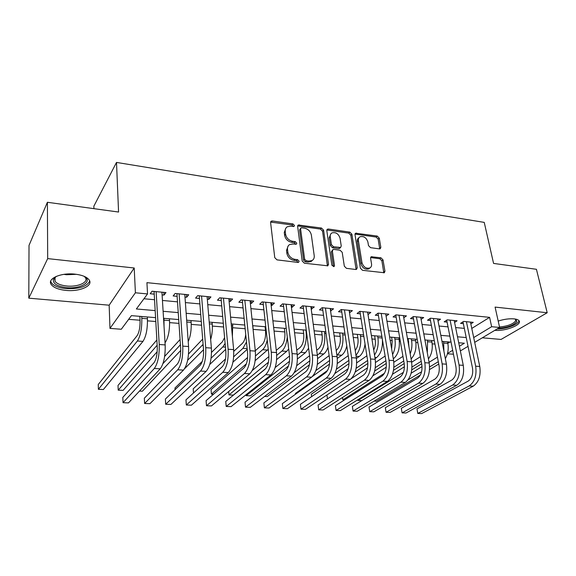 <?xml version="1.0" encoding="UTF-8"?>
<svg xmlns="http://www.w3.org/2000/svg" width="576" height="576" viewBox="0 0 576 576"><rect width="100%" height="100%" fill="white"/><g stroke="black" fill="none" stroke-linecap="round" stroke-linejoin="round"><path stroke-width="0.86" d="M294.458 225.439L292.946 223.927L272.34 220.961L271.246 221.148L270.605 222.588L274.759 257.645L276.991 259.87L297.95 262.426L298.642 262.31L299.131 261.223L297.59 259.682L294.912 259.351C291.067 258.502 288.713 256.154 287.856 252.302L287.489 249.379C287.28 247.176 288 245.57 289.656 244.548L292.939 243.986L296.309 244.217L296.777 243.173L295.25 241.646L292.586 241.286C288.778 240.408 286.445 238.075 285.595 234.295L285.235 231.422C285.034 229.313 285.718 227.758 287.294 226.764L290.65 226.195L294.019 226.454L294.458 225.439M293.486 226.584L291.967 224.978L270.612 222.084M298.138 262.44L296.59 260.683L293.911 260.352L294.912 259.351M295.79 244.354L294.257 242.669L291.6 242.316L292.586 241.286M494.863 330.314L494.914 330.314C504.727 331.517 522.029 324.965 519.185 320.962C518.53 319.874 516.823 319.176 514.066 318.874C509.191 318.499 503.906 319.226 498.204 321.07M74.887 274.133C60.804 272.455 46.714 278.834 51.271 284.573C53.683 287.669 58.558 289.606 65.894 290.398C79.625 291.91 93.528 285.826 89.158 279.95C86.911 276.948 82.159 275.004 74.887 274.133M379.404 248.875L380.225 248.753L380.83 247.291L379.246 238.118L377.201 236.059L355.601 233.215L355.003 234.648L360.389 268.186L362.498 270.302L384.314 272.743L384.955 271.21L382.997 259.87L380.93 257.796L371.218 256.759L370.591 258.257L371.534 263.902C371.786 265.817 371.218 267.178 369.814 267.984C366.091 268.834 363.478 267.07 361.973 262.692L358.409 240.646C358.171 238.846 358.711 237.557 360.014 236.779C363.715 235.886 366.343 237.614 367.884 241.97L368.489 245.592L370.555 247.673L379.404 248.875M471.78 328.428L489.6 317.354L491.652 326.707L499.63 327.463L474.696 342.36M47.398 202.284L47.686 258.61L28.8 298.166L29.016 245.398L47.398 202.284L118.57 212.04L116.503 162.425L484.243 222.386L493.567 263.419L536.429 269.294L547.2 312.746L495.086 307.094L499.63 327.463M28.8 298.166L109.159 305.194L134.208 267.991L47.686 258.61M134.208 267.991L135.403 292.781L147.542 293.94L136.361 308.974L155.174 310.601M489.6 317.354L146.93 282.658L147.542 293.94M323.575 230.155L321.458 228.031L298.274 225.014L297.641 226.454L302.206 261.022L304.402 263.218L327.838 265.81L328.522 264.262L323.575 230.155L322.553 231.185L320.436 229.061L297.655 225.914M328.378 229.025L349.798 232.114L351.878 234.202L357.221 267.79L356.558 269.338L355.702 269.474L346.464 268.344L344.333 266.206L342.216 252.353L340.092 250.229L333.929 249.408L333 249.559L332.359 251.057L334.498 265.565L334.022 266.645L331.884 265.241L326.808 230.623L327.427 229.183L328.378 229.025L327.348 230.054L348.739 233.114L349.798 232.114M482.328 337.802L501.055 339.437L547.2 312.746M162.108 294.898L164.023 295.078L165.982 292.579L152.05 291.233L150.163 293.753L154.224 294.142M184.99 297.079L186.682 297.245L188.741 294.79L175.154 293.472L173.153 295.949L177.12 296.33M207.317 299.21L208.786 299.354L210.938 296.935L197.683 295.654L195.588 298.094L199.454 298.462M229.097 301.291L230.357 301.414L232.61 299.038L219.672 297.785L217.476 300.182L221.249 300.542M250.366 303.322L251.424 303.422L253.757 301.09L241.128 299.866L238.846 302.22L242.532 302.573M271.13 305.302L271.994 305.388L274.414 303.091L262.08 301.896L259.711 304.214L263.311 304.553M291.406 307.238L292.09 307.303L294.588 305.042L282.542 303.876L280.087 306.158L283.608 306.497M311.22 309.132L314.302 306.958L302.53 305.813L300.002 308.059L303.437 308.383M330.581 310.975L333.569 308.822L322.063 307.706L319.457 309.917L322.819 310.234M349.51 312.782L352.404 310.644L341.15 309.557L338.479 311.731L341.77 312.048M367.654 312.127L368.042 314.554L370.814 312.43L359.82 311.364L357.077 313.51L360.295 313.812M386.093 316.188L388.829 314.179L378.065 313.135L375.271 315.245L378.41 315.54M403.783 317.786L406.447 315.886L395.921 314.863L393.062 316.944L396.137 317.232M421.085 319.349L423.684 317.556L413.388 316.555L410.472 318.6L413.482 318.888M438.019 320.89L440.561 319.19L430.481 318.211L427.514 320.227L430.459 320.508M454.594 322.402L457.078 320.789L447.214 319.838L444.197 321.826L447.084 322.099M143.964 298.75L154.548 299.729M162.446 300.456L177.494 301.853M185.386 302.58L199.886 303.919M207.763 304.646L221.738 305.942M229.601 306.67L243.065 307.915M250.92 308.642L263.894 309.838M271.728 310.565L284.234 311.717M292.054 312.444L304.106 313.56M311.911 314.28L323.532 315.353M331.308 316.073L342.518 317.11M350.273 317.83L361.08 318.823M368.813 319.543L379.231 320.501M386.95 321.221L396.994 322.15M404.683 322.855L414.367 323.755M422.035 324.461L431.381 325.325M439.02 326.03L448.027 326.866M455.638 327.571L464.328 328.37M470.83 323.885L473.256 322.358L463.594 321.422L460.534 323.381L463.356 323.654M128.664 319.327L140.04 320.242M147.492 320.846L155.801 321.516M169.625 322.632L178.97 323.388M191.239 324.382L201.578 325.217M212.357 326.088L223.632 326.995M232.985 327.751L245.153 328.738M253.145 329.378L265.493 330.379M274.068 331.07L284.789 331.934M294.566 332.726L303.66 333.461M314.582 334.346L322.121 334.951M334.145 335.923L340.186 336.413M353.254 337.471L357.876 337.838M371.938 338.976L375.185 339.242M390.204 340.452L392.141 340.61M399.348 341.194L400.32 341.273M408.067 341.899L408.751 341.95M415.937 342.533L417.823 342.684M432.18 343.843L434.945 344.066M447.818 343.318L449.885 342.029M116.503 162.425L93.852 206.179L93.924 208.663M453.456 354.233L447.415 353.779M155.578 317.642L131.4 315.641L121.284 329.249L109.973 328.399L135.403 292.781M109.159 305.194L109.973 328.399M468.029 346.342L460.354 350.928M473.695 337.579L491.652 326.707M163.109 311.292L178.236 312.602M186.163 313.286L200.729 314.546M208.649 315.238L222.682 316.454M230.587 317.138L244.109 318.305M251.993 318.989L265.025 320.119M272.894 320.803L285.458 321.89M293.306 322.567L305.417 323.618M313.243 324.295L324.914 325.31M332.726 325.987L343.973 326.959M351.763 327.636L362.606 328.572M370.375 329.249L380.83 330.156M388.57 330.826L398.657 331.697M406.375 332.366L416.095 333.209M423.785 333.871L433.159 334.685M440.827 335.347L449.863 336.132M457.502 336.794L466.222 337.55M459.41 346.234L464.364 343.231L458.705 342.763M451.051 342.13L441.994 341.381M434.311 340.74L424.915 339.962M417.211 339.322L407.462 338.515M399.73 337.874L389.628 337.039M381.866 336.398L371.383 335.527M363.6 334.879L352.728 333.979M344.916 333.331L333.641 332.402M325.807 331.754L314.107 330.782M306.259 330.134L294.12 329.126M286.25 328.471L273.65 327.427M265.759 326.772L252.691 325.692M244.786 325.037L231.221 323.914M223.294 323.258L209.218 322.092M201.276 321.43L186.667 320.22M178.711 319.565L163.541 318.305M447.509 353.441L452.678 350.309M164.023 295.078L163.858 292.378M186.682 297.245L186.48 294.566M208.786 299.354L208.562 296.705M230.357 301.414L230.112 298.793M251.424 303.422L251.15 300.838M271.994 305.388L271.699 302.825M292.09 307.303L291.78 304.769M311.731 309.175L311.393 306.677M330.926 311.011L330.574 308.534M349.69 312.804L349.315 310.349M285.898 228.103L284.263 232.466L285.235 231.422M291.6 242.316C287.791 241.438 285.466 239.112 284.623 235.339L284.263 232.466M288.238 245.858L286.502 250.394L287.489 249.379M293.911 260.352C290.074 259.502 287.726 257.162 286.87 253.318L286.502 250.394M327.434 265.946L322.553 231.185M301.738 227.779L301.032 227.894L300.586 228.91L304.632 259.207L306.158 260.741L308.952 261.086L312.026 260.568C313.733 259.546 314.46 257.911 314.215 255.658L311.364 235.051C310.5 231.35 308.203 229.054 304.488 228.168L301.738 227.779M300.686 228.262L299.592 229.954L300.586 228.91M312.372 260.359L310.997 261.554L307.93 262.073L305.143 261.734L303.617 260.208L299.592 229.954M356.098 269.474L350.813 235.202L348.739 233.114M332.546 249.991L331.308 252.043L333.439 266.53L334.498 265.565M340.049 238.176C338.486 233.698 335.772 231.948 331.898 232.927C330.588 233.726 330.041 235.022 330.25 236.808L331.409 244.634L333.533 246.766L340.603 247.45L341.237 245.966L340.049 238.176M330.761 234L329.213 237.816L330.25 236.808M339.991 248.018L338.638 248.58L332.489 247.759L330.365 245.635L329.213 237.816M327.348 230.054L326.815 230.054M358.92 237.773C357.631 238.558 357.098 239.839 357.329 241.632L358.409 240.646M369.799 267.998L368.705 268.92C364.99 269.77 362.376 268.013 360.878 263.642L357.329 241.632M383.803 272.873L381.881 260.813L379.814 258.739L370.606 257.573M379.714 248.89L378.144 239.09L376.106 237.038L355.003 234.065M139.846 316.339L140.062 320.594C140.162 327.348 139.183 332.366 137.117 335.657L98.251 384.516L98.388 389.304L137.376 340.999C140.494 336.089 141.977 328.529 141.818 318.326L141.725 316.498M98.388 389.304L103.385 389.52L142.949 341.388C146.117 336.492 147.607 328.961 147.427 318.787L147.334 316.958M154.462 291.463L154.102 291.946L157.248 346.781C157.399 354.067 156.319 359.381 153.994 362.714L122.818 397.382L123.034 402.703L154.318 368.489C157.824 363.521 159.458 355.522 159.228 344.506L156.139 291.629M123.034 402.703L128.47 402.905L160.222 368.82C163.778 363.866 165.427 355.896 165.168 344.916L161.942 292.19M154.102 291.946L153.85 291.406M84.031 276.286C93.413 281.412 80.777 289.267 66.456 287.597C57.132 286.366 52.776 283.637 53.388 279.418L56.29 276.372M55.966 276.574L54.641 278.395L55.044 281.304C56.959 283.788 60.854 285.35 66.722 286.006C77.731 287.244 88.87 282.326 85.363 277.603L84.355 276.48M50.688 281.174L51.379 282.794C53.777 285.876 58.615 287.82 65.902 288.612C79.178 289.145 87.106 286.61 89.683 280.994M515.837 319.147L516.838 321.646C513.641 325.397 507.456 327.6 498.283 328.27M499.529 327.002C507.672 326.182 513.058 324.144 515.686 320.897L515.419 319.068M497.059 329.004C505.404 329.098 517.205 325.015 518.731 321.408L518.969 320.659M165.038 342.792C168.307 337.889 169.805 330.494 169.546 320.602L169.43 318.794M164.038 326.398L163.951 318.341M156.859 339.97L118.022 385.416L118.202 390.161L157.154 345.218M118.202 390.161L123.098 390.37L157.19 351.698M188.208 341.597C190.548 336.182 191.52 329.774 191.138 322.366L191.009 320.58M180.079 339.516L164.628 356.45M162.95 363.622L180.439 344.736M139.493 391.068L142.402 391.198L180.756 350.41M210.665 339.509C212.105 334.598 212.623 329.458 212.242 324.094L212.09 322.33M202.68 339.091L188.525 354.002M187.632 360.288L203.098 344.369M184.55 368.741L203.522 349.726M232.394 336.442L232.69 324.036M224.59 337.608L222.336 341.834L211.522 352.375M202.27 361.39L174.967 388.001L175.075 389.664M211.09 358.186L222.79 346.946L225.108 343.433M209.758 364.471L225.648 349.409M177.35 293.681L176.969 294.156L180.684 348.358C180.9 355.558 179.784 360.799 177.329 364.075L144.346 398.225L144.612 403.488L177.71 369.785C181.411 364.889 183.096 357.005 182.772 346.126L179.136 293.854M144.612 403.488L149.926 403.682L183.47 370.109C187.214 365.227 188.914 357.365 188.568 346.522L184.795 294.408M176.969 294.156L176.717 293.623M199.685 295.848L199.282 296.309L203.537 349.891C203.81 357.005 202.658 362.174 200.088 365.407L165.391 399.053L165.701 404.258L200.527 371.052C204.408 366.228 206.143 358.445 205.733 347.695L201.571 296.028M165.701 404.258L170.899 404.446L206.136 371.362C210.06 366.559 211.81 358.798 211.378 348.084L207.094 296.568M199.282 296.309L199.03 295.783M221.479 297.958L221.062 298.418L225.828 351.389C226.152 358.423 224.971 363.528 222.286 366.71L185.969 399.859L186.322 405.007L222.775 372.283C226.829 367.538 228.607 359.849 228.118 349.229L223.466 298.152M186.322 405.007L191.405 405.194L228.254 372.593C232.344 367.855 234.137 360.194 233.633 349.61L228.852 298.678M221.062 298.418L220.81 297.893M242.755 300.024L242.323 300.47L247.572 352.85C247.946 359.798 246.737 364.838 243.95 367.978L206.086 400.644L206.489 405.742L244.49 373.493C248.702 368.813 250.524 361.224 249.962 350.726L244.829 300.226M206.489 405.742L211.457 405.922L249.833 373.788C254.088 369.122 255.917 361.562 255.334 351.094L250.092 300.73M242.323 300.47L242.071 299.952M253.174 330.336L252.821 325.706M245.736 334.57C245.196 338.71 244.094 341.611 242.446 343.289L233.755 351.331M225.511 358.949L193.19 388.829L193.493 392.983M233.676 356.796L242.942 348.343L246.485 342M232.942 362.167L247.219 349.315M263.534 302.033L263.081 302.472L268.798 354.276C269.215 361.145 267.984 366.127 265.09 369.216L225.77 401.422L226.21 406.462L265.68 374.666C270.043 370.051 271.908 362.556 271.267 352.188L265.694 302.242M226.21 406.462L231.077 406.634L270.9 374.954C275.299 370.361 277.171 362.887 276.516 352.548L270.835 302.746M263.081 302.472L262.829 301.968M265.097 326.722L265.529 330.71C265.918 337.032 264.773 341.698 262.109 344.714L255.298 350.712M247.63 357.458L211.061 389.642L211.428 394.157L246.391 363.823M255.528 355.896L262.649 349.718C264.679 347.861 266.198 344.635 267.221 340.027M211.428 394.157L213.502 394.25M255.168 360.634L268.25 349.315M283.824 303.998L283.363 304.438L289.512 355.673C289.98 362.462 288.72 367.373 285.739 370.418L245.03 402.17L245.513 407.16L286.373 375.811C290.88 371.268 292.781 363.866 292.075 353.614L286.078 304.222M245.513 407.16L250.272 407.333L291.463 376.092C296.006 371.563 297.922 364.183 297.194 353.966L291.096 304.704M283.363 304.438L283.111 303.934M284.357 328.313L284.825 332.266C285.25 338.522 284.09 343.13 281.34 346.104L276.271 350.366M268.934 356.53L252.302 370.505M228.679 391.507L228.982 394.913L268.416 362.246M276.725 355.363L281.916 351.058C284.789 348.386 286.574 343.721 287.28 337.046M228.982 394.913L233.316 395.1L265.846 368.446M276.631 359.611L286.668 351.389L288.706 348.955M303.66 305.921L303.178 306.353L309.744 357.034C310.255 363.744 308.974 368.597 305.899 371.599L263.873 402.912L264.398 407.851L306.576 376.934C311.22 372.449 313.157 365.141 312.386 355.003L305.978 306.151M264.398 407.851L269.057 408.017L311.551 377.208C316.231 372.744 318.175 365.458 317.383 355.349L310.889 306.626M303.178 306.353L302.926 305.856M303.199 329.875L303.696 333.785C304.157 339.977 302.976 344.534 300.154 347.465L296.734 350.215M297.317 355.104L300.766 352.368C305.035 347.99 306.821 341.129 306.122 331.783L305.906 330.098M289.548 355.997L275.17 367.56M246.103 394.682L246.197 395.654L289.512 361.296M246.197 395.654L250.452 395.834L288.482 365.983M297.439 358.949L305.417 352.692L308.606 348.271M323.035 307.8L322.538 308.218L329.508 358.358C330.055 364.997 328.752 369.792 325.591 372.758L282.326 403.639L282.881 408.521L326.311 378.022C331.085 373.608 333.05 366.386 332.222 356.364L325.433 308.03M282.881 408.521L287.438 408.686L331.171 378.295C335.981 373.889 337.954 366.689 337.104 356.695L330.228 308.498M322.538 308.218L322.294 307.728M321.631 331.402L322.164 335.275C322.661 341.402 321.458 345.91 318.557 348.804L316.706 350.23M317.347 355.068L319.212 353.657C323.59 349.33 325.404 342.547 324.655 333.302L324.425 331.639M309.578 355.73L296.683 365.688M294.228 372.665L309.91 360.734M264.629 396.446L267.257 396.554L309.406 364.788M317.65 358.574L323.755 353.974C325.476 352.642 326.88 350.41 327.967 347.285M341.978 309.636L341.474 310.054L348.818 359.662C349.409 366.221 348.077 370.958 344.837 373.882L300.391 404.345L300.982 409.183L345.6 379.094C350.489 374.738 352.49 367.603 351.598 357.689L344.448 309.874M300.982 409.183L305.446 409.342L350.352 379.361C355.27 375.012 357.278 367.898 356.371 358.02L349.135 310.327M341.474 310.054L341.222 309.564M339.674 332.899L340.236 336.73C340.762 342.792 339.545 347.249 336.571 350.107L336.204 350.381M336.888 355.176L337.255 354.91C341.748 350.647 343.584 343.937 342.785 334.786L342.54 333.137M329.126 355.63L317.347 364.378M315.878 370.562L329.688 360.454M312.437 376.452L329.53 364.054M337.298 358.416L341.712 355.219C344.009 353.462 345.701 350.366 346.788 345.946M360.504 311.429L359.986 311.839L367.69 360.929C368.316 367.416 366.97 372.103 363.65 374.983L318.082 405.036L318.701 409.824L364.442 380.138C369.454 375.84 371.484 368.791 370.534 358.992L363.038 311.681M318.082 405.036L318.701 409.824L323.078 409.99L369.094 380.398C374.126 376.114 376.164 369.079 375.199 359.309L367.625 312.12M359.986 311.839L359.762 311.407M357.336 334.361L357.919 338.155C358.481 343.174 357.581 347.27 355.226 350.438M355.954 355.27C359.863 350.64 361.39 344.297 360.533 336.24L360.274 334.606M348.228 355.666L337.327 363.463M327.55 370.454L295.38 393.473L295.474 394.25M336.398 369.216L348.912 360.389M334.85 373.529L348.998 363.636M356.436 358.438L359.287 356.443C362.304 354.103 364.219 349.963 365.033 344.002M378.619 313.186L378.086 313.589L386.136 362.167C386.798 368.59 385.43 373.219 382.046 376.056L335.405 405.72L336.067 410.458L382.874 381.161C387.986 376.92 390.046 369.95 389.045 360.259L381.218 313.438M335.405 405.72L336.067 410.458L340.351 410.616L387.418 381.413C392.558 377.186 394.625 370.238 393.61 360.569L385.704 313.877M374.63 335.794L375.235 339.552C375.761 343.368 375.25 346.831 373.702 349.956M374.515 355.046C377.64 350.258 378.763 344.462 377.906 337.658L377.64 336.046M366.883 355.81L356.695 362.844M348.091 368.784L311.306 394.193L311.623 396.648L311.306 394.193M356.162 368.287L367.618 360.482M355.19 372.031L367.906 363.442M375.084 358.589L376.495 357.638C380.822 353.988 382.788 347.983 382.399 339.624M396.346 314.906L395.798 315.302L404.172 363.377C404.863 369.734 403.488 374.306 400.032 377.114L352.382 406.382L353.074 411.077L400.896 382.162C406.109 377.971 408.197 371.088 407.146 361.498L399.002 315.166M352.382 406.382L353.074 411.077L357.271 411.228L405.338 382.406C410.58 378.238 412.668 371.369 411.602 361.8L403.387 315.59M413.69 316.584L413.136 316.973L421.812 364.565C422.539 370.85 421.142 375.372 417.622 378.144L369.022 407.038L369.742 411.682L418.514 383.134C423.835 379.008 425.938 372.197 424.843 362.707L416.405 316.85M369.022 407.038L369.742 411.682L373.853 411.833L422.863 383.378C428.206 379.26 430.315 372.47 429.206 363.01L420.696 317.268M430.661 318.233L430.099 318.614L439.07 365.724C439.826 371.945 438.415 376.416 434.837 379.152L385.33 407.678L386.071 412.279L435.758 384.091C441.166 380.016 443.297 373.284 442.152 363.895L433.433 318.499M385.33 407.678L386.071 412.279L390.103 412.423L440.014 384.329C445.442 380.261 447.581 373.55 446.422 364.19L437.638 318.91M391.565 337.198L392.198 340.92L391.63 348.898M393.314 358.834L393.35 358.812C398.146 354.722 400.068 348.25 399.11 339.401L398.837 337.802M392.587 354.557C394.963 349.913 395.741 344.743 394.913 339.055L394.639 337.457M385.121 356.04L375.523 362.455M367.538 367.79L351.18 378.713M327.398 398.65L326.952 394.985L327.398 398.65M375.307 367.654L385.884 360.684M374.674 371.016L386.294 363.427M408.154 338.573L408.946 346.86M411.106 358.992C415.152 354.506 416.678 348.43 415.685 340.754L415.397 339.178M410.184 353.822C411.869 349.56 412.33 345.089 411.574 340.416L411.293 338.832M402.948 356.357L393.833 362.254M386.273 367.15L372.924 375.782M342.554 397.462L342.886 399.802L342.468 397.519M344.592 399.874L342.886 399.802L384.487 373.255M393.898 367.25L403.747 360.965M393.509 370.318L404.201 363.55M428.443 358.906C431.741 354.305 432.907 348.696 431.921 342.086L431.626 340.517M427.306 352.807L427.601 340.186M420.386 356.738L411.674 362.203M404.424 366.754L392.458 374.263M357.876 399.744L357.984 400.45L357.739 399.823M400.543 376.754L361.714 400.608L357.984 400.45L403.438 372.312M411.991 367.02L421.214 361.31M411.775 369.85L421.668 363.773M447.278 319.838L446.71 320.22L455.954 366.862C456.746 373.018 455.321 377.438 451.685 380.138L401.314 408.305L402.084 412.862L452.635 385.027C458.129 381.002 460.282 374.342 459.086 365.054L450.101 320.112M401.314 408.305L402.084 412.862L406.037 413.006L456.797 385.258C462.312 381.247 464.465 374.609 463.27 365.342L454.212 320.515M445.342 358.625C447.941 354.118 448.776 349.042 447.833 343.39L447.53 341.834M443.93 351.374L443.585 341.51M437.436 357.156L429.07 362.282M422.05 366.559L411.134 373.212M408.031 379.908L421.589 371.758M429.61 366.941L438.3 361.699M374.09 401.141L376.466 401.242L420.358 375.041M429.545 369.562L438.754 364.061M462.974 321.818L472.486 367.97C473.299 374.062 471.866 378.439 468.173 381.103L416.988 408.917L417.787 413.431L469.152 385.942C474.725 381.967 476.899 375.386 475.668 366.192L466.423 321.696M416.988 408.917L417.787 413.431L421.661 413.575L473.227 386.172C478.822 382.205 480.996 375.638 479.758 366.473L470.448 322.085M291.967 224.978L292.946 223.927M296.59 260.683L297.59 259.682M294.257 242.669L295.25 241.646M284.623 235.339L285.595 234.295M286.87 253.318L287.856 252.302M271.397 222.034L272.34 220.961M327.47 265.234L328.522 264.262M298.31 225.893L299.297 224.842M320.436 229.061L321.458 228.031M303.617 260.208L304.632 259.207M305.143 261.734L306.158 260.741M307.93 262.073L308.952 261.086M350.813 235.202L351.878 234.202M356.126 268.74L357.221 267.79M331.308 252.043L332.359 251.057M330.365 245.635L331.409 244.634M332.489 247.759L333.533 246.766M338.638 248.58L339.696 247.594M360.878 263.642L361.973 262.692M370.951 257.587L372.053 256.63M379.814 258.739L380.93 257.796M381.881 260.813L382.997 259.87M383.825 272.131L384.955 271.21M355.421 234.072L356.486 233.078M376.106 237.038L377.201 236.059M378.144 239.09L379.246 238.118M379.721 248.249L380.83 247.291M141.818 318.326L147.427 318.787M137.376 340.999L142.949 341.388M159.228 344.506L165.168 344.916M154.318 368.489L160.222 368.82M76.414 274.32L66.557 274.73L63.929 274.356M164.066 320.148L169.546 320.602M186.797 322.013L191.138 322.366M209.362 323.856L212.242 324.094M202.176 345.506L203.198 345.578M231.386 325.663L232.855 325.786M222.79 346.946L225.446 347.126M182.772 346.126L188.568 346.522M177.71 369.785L183.47 370.109M205.733 347.695L211.378 348.084M200.527 371.052L206.136 371.362M228.118 349.229L233.633 349.61M222.775 372.283L228.254 372.593M249.962 350.726L255.334 351.094M244.49 373.493L249.833 373.788M242.942 348.343L247.147 348.638M271.267 352.188L276.516 352.548M265.68 374.666L270.9 374.954M262.649 349.718L267.509 350.057M292.075 353.614L297.194 353.966M286.373 375.811L291.463 376.092M281.916 351.058L286.668 351.389M312.386 355.003L317.383 355.349M306.576 376.934L311.551 377.208M300.766 352.368L305.417 352.692M332.222 356.364L337.104 356.695M326.311 378.022L331.171 378.295M324.655 333.302L326.038 333.41M319.212 353.657L323.755 353.974M351.598 357.689L356.371 358.02M345.6 379.094L350.352 379.361M342.785 334.786L345.161 334.98M337.255 354.91L341.712 355.219M370.534 358.992L375.199 359.309M364.442 380.138L369.094 380.398M360.533 336.24L363.852 336.514M356.105 356.22L359.287 356.443M389.045 360.259L393.61 360.569M382.874 381.161L387.418 381.413M377.906 337.658L382.133 338.004M374.918 357.53L376.495 357.638M407.146 361.498L411.602 361.8M400.896 382.162L405.338 382.406M424.843 362.707L429.206 363.01M418.514 383.134L422.863 383.378M442.152 363.895L446.422 364.19M435.758 384.091L440.014 384.329M394.913 339.055L399.11 339.401M411.574 340.416L415.685 340.754M427.896 341.755L431.921 342.086M459.086 365.054L463.27 365.342M452.635 385.027L456.797 385.258M443.887 343.066L447.833 343.39M437.954 361.915L438.35 361.944M475.668 366.192L479.758 366.473M469.152 385.942L473.227 386.172M270.713 221.753L271.246 221.148M297.778 225.54L298.274 225.014M310.997 261.554L312.026 260.568M339.545 248.436L340.603 247.45M326.966 229.637L327.427 229.183M368.705 268.92L369.814 267.984M370.814 257.112L371.218 256.759M355.183 233.604L355.601 233.215M54.641 278.395L53.388 279.418M55.015 277.668L55.044 281.304"/></g></svg>
